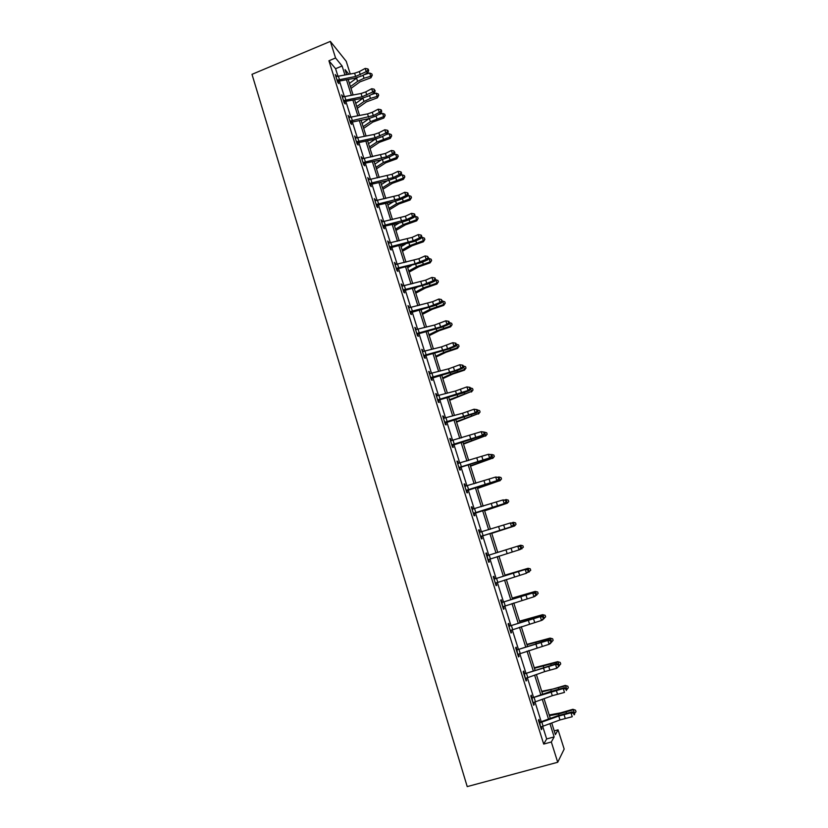 <?xml version="1.0" encoding="UTF-8"?>
<svg xmlns="http://www.w3.org/2000/svg" width="828" height="828" viewBox="0 0 828 828"><rect width="100%" height="100%" fill="white"/><g stroke="black" fill="none" stroke-linecap="round" stroke-linejoin="round"><path stroke-width="1.24" d="M554.232 730.876L558.062 729.83L564.168 749.081L557.72 762.267L467.22 786.6L252.002 74.334L330.341 41.4L335.568 57.991L328.923 60.765L543.696 744.072L546.656 738.959L542.65 726.228M330.341 41.4L346.228 61.293L350.254 73.992M541.222 721.705L534.971 701.854M533.584 697.445L527.343 677.635M525.997 673.34L519.767 653.582M518.452 649.4L512.242 629.684M510.959 625.616L504.769 605.941M503.517 601.987L497.338 582.363M496.127 578.513L489.959 558.931M488.779 555.184L482.652 535.716M481.461 531.928L475.396 512.667M474.185 508.827L468.182 489.762M466.951 485.87L461.01 467.013M459.768 463.059L453.899 444.408M452.637 440.403L446.82 421.938M445.547 417.881L439.792 399.613M438.498 395.505L432.806 377.433M431.491 373.273L425.861 355.398M424.536 351.186L418.968 333.498M417.622 329.223L412.116 311.732M410.75 307.416L405.296 290.1M403.929 285.732L398.527 268.603M397.14 264.194L391.799 247.241M390.402 242.78L385.123 226.013M383.695 221.5L378.479 204.909M377.04 200.355L371.875 183.94M370.426 179.345L365.303 163.106M363.844 158.458L358.783 142.395M357.303 137.696L352.304 121.809M350.813 117.069L345.856 101.347M344.355 96.565L339.449 81.009M337.938 76.186L335.578 68.703L328.923 60.765M336.613 76.559L335.278 74.52L337.741 82.334L338.828 83.597L338.166 81.496M343.03 96.938L341.685 94.878L344.158 102.755L345.235 103.955L344.572 101.834M349.478 117.452L348.133 115.371L350.627 123.289L351.683 124.438L351.01 122.306L350.472 122.803M355.978 138.079L354.622 135.999L357.127 143.958L358.172 145.045L357.489 142.892L356.951 143.389M362.509 158.841L361.153 156.74L363.668 164.751L364.693 165.776L364.009 163.613M369.081 179.728L367.715 177.616L370.251 185.679L371.254 186.642L370.571 184.458L370.023 184.954M375.695 200.749L374.318 198.617L376.875 206.731L377.858 207.621L377.175 205.437M382.35 221.894L380.973 219.741L383.54 227.907L384.513 228.745L383.819 226.541M389.046 243.173L387.659 241.01L390.247 249.228L391.199 249.994L390.495 247.779L389.947 248.265M395.784 264.587L394.387 262.404L396.995 270.673L397.926 271.377L397.223 269.141M402.574 286.136L401.166 283.932L403.785 292.253L404.695 292.884L403.992 290.649L403.433 291.135M409.394 307.819L407.976 305.604L410.616 313.967L411.506 314.536L410.802 312.28M416.256 329.637L414.838 327.402L417.488 335.826L418.368 336.323L417.654 334.057L417.084 334.543M423.17 351.589L421.742 349.344L424.412 357.82L425.261 358.245L424.547 355.957L423.977 356.454M430.125 373.687L428.687 371.42L431.367 379.948L432.206 380.311L431.481 378.013M437.122 395.919L436.501 393.962L435.683 393.642L438.374 402.222L439.192 402.511L438.467 400.193L437.898 400.69M444.16 418.295L443.518 416.246L442.711 415.998L445.433 424.64L446.23 424.857L445.495 422.528M451.25 440.817L450.577 438.674L449.79 438.509L452.523 447.203L453.299 447.348L452.564 444.998M458.381 463.483L457.677 461.248L456.921 461.155L459.675 469.9L460.43 469.973L459.685 467.613L459.105 468.099M465.564 486.295L464.829 483.976L464.094 483.945L466.857 492.753L467.592 492.753L466.847 490.373M472.022 509.168L472.809 509.23L472.022 506.839L471.308 506.891L474.092 515.751L474.806 515.668L474.051 513.277M479.267 532.187L480.054 532.259L479.267 529.848L478.574 529.982L481.378 538.893L482.072 538.738L481.306 536.337L480.726 536.823M486.553 555.36L487.35 555.433L486.553 553.011L485.881 553.218L488.706 562.202L489.379 561.964L488.613 559.542L488.023 560.028M493.892 578.689L494.699 578.762L493.892 576.329L493.24 576.609L496.086 585.644L496.728 585.334L495.962 582.891M502.047 602.246L501.282 599.793L500.65 600.155L503.507 609.253L504.138 608.859L503.362 606.406L502.772 606.893M509.489 625.875L508.713 623.412L508.102 623.857L510.99 633.016L511.59 632.54L510.824 630.129M516.972 649.669L516.196 647.185L515.606 647.713L518.514 656.925L519.084 656.376L518.349 654.037M523.731 673.526L524.548 673.619L523.731 671.115L523.161 671.725L526.08 680.999L526.639 680.368L525.925 678.091M532.104 697.725L531.307 695.21L530.769 695.893L533.708 705.239L534.236 704.514L533.542 702.31M539.732 721.985L538.935 719.46L538.428 720.225L541.377 729.634L541.885 728.826L541.212 726.684M557.72 762.267L551.324 741.991L554.139 736.91L549.927 723.589M543.696 744.072L551.324 741.991M551.717 722.947L555.412 734.612L558.062 729.83M348.847 74.241L345.069 69.624L346.653 74.623M348.184 79.447L353.09 94.961M354.601 99.733L359.559 115.413M361.049 120.143L366.069 135.989M367.549 140.677L372.621 156.699M374.08 161.336L379.203 177.534M380.663 182.129L385.838 198.492M387.276 203.046L392.503 219.586M393.931 224.088L399.22 240.803M400.628 245.264L405.979 262.166M407.366 266.575L412.768 283.652M414.145 288.009L419.61 305.273M420.976 309.579L426.492 327.029M427.838 331.293L433.417 348.93M434.752 353.132L440.392 370.965M441.707 375.115L447.399 393.134M448.704 397.243L454.458 415.449M455.742 419.506L461.558 437.909M462.831 441.904L468.71 460.513M469.962 464.456L475.903 483.262M477.135 487.143L483.148 506.156M484.359 509.986L490.435 529.195M491.625 532.963L497.773 552.38L520.708 545.228L497.763 552.369M498.953 556.116L505.132 575.646M506.343 579.486L512.532 599.058M513.784 603.001L519.984 622.615M521.267 626.672L527.488 646.337M528.802 650.508L535.043 670.214M536.389 674.489L542.64 694.237M544.027 698.635L550.289 718.435M344.934 74.934L342.109 65.992L335.568 57.991M548.498 719.077L542.236 699.277M540.85 694.878L534.609 675.11M533.253 670.825L527.022 651.118M525.697 646.937L519.487 627.272M518.204 623.215L512.004 603.581M510.752 599.638L504.562 580.055M503.352 576.205L497.173 556.675M495.993 552.938L489.855 533.511M488.665 529.734L482.589 510.514M481.378 506.684L475.365 487.661M474.133 483.78L468.193 464.963M466.94 461.02L461.061 442.4M459.799 438.405L453.982 419.982M452.699 415.935L446.934 397.709M445.64 393.6L439.947 375.581M438.633 371.42L432.992 353.587M431.657 349.375L426.089 331.728M424.743 327.464L419.216 310.003M417.861 305.698L412.396 288.423M411.019 284.066L405.616 266.968M404.23 262.559L398.889 245.657M397.471 241.196L392.193 224.471M390.764 219.958L385.537 203.409M384.099 198.865L378.924 182.491M377.464 177.885L372.352 161.688M370.882 157.041L365.821 141.019M364.33 136.33L359.321 120.474M357.831 115.734L352.873 100.053M351.362 95.272L346.456 79.757M335.578 68.703L342.109 65.992M546.656 738.959L554.139 736.91M335.764 76.062L336.375 75.803M342.15 96.369L342.771 96.11M348.578 116.8L349.199 116.551M355.046 137.355L355.667 137.106M361.557 158.034L362.178 157.786M368.098 178.848L368.729 178.6M374.691 199.776L375.322 199.538M381.315 220.848L381.946 220.61M387.99 242.045L388.622 241.807M394.697 263.376L395.329 263.138M401.445 284.832L402.087 284.594M408.245 306.432L408.887 306.194M415.076 328.157L415.718 327.929M421.959 350.027L422.601 349.799M428.883 372.041L429.535 371.813M435.849 394.18L436.501 393.962M442.856 416.474L443.518 416.246M449.914 438.902L450.577 438.674M457.015 461.475L457.677 461.248M464.166 484.194L464.829 483.976M471.36 507.057L472.022 506.839M478.594 530.065L479.267 529.848M485.881 553.228L486.553 553.011M488.696 562.171L489.379 561.964M496.055 585.541L496.728 585.334M503.455 609.066L504.138 608.859M510.897 632.737L511.59 632.54M518.4 656.573L519.084 656.376M525.946 680.564L526.639 680.368M533.542 704.711L534.236 704.514M541.191 729.013L541.885 728.826M359.331 71.581L354.622 73.216L335.94 76.631L337.099 80.192L355.647 76.455L366.224 71.663L365.189 68.413L359.331 71.581L360.356 74.82M367.994 70.132L368.677 70.525L368.263 69.221L367.58 68.838L367.994 70.132L366.224 71.663L367.942 72.626L362.084 75.772L355.036 78.215L338.548 81.175L337.627 81.993M337.441 79.892L338.548 81.175M367.942 72.626L368.677 70.525M367.58 68.838L365.189 68.413M351.01 88.399L359.994 81.848L370.944 77.78L370.727 76.248L364.041 78.256L357.582 81.361L350.441 86.588M372.258 75.213L370.727 76.248L369.692 73.03L371.844 73.93L372.258 75.213L370.944 77.78M369.692 73.03L363.978 74.758M357.158 77.728L349.426 83.39M365.79 91.867L361.06 93.502L342.357 97.011L343.516 100.602L362.095 96.762L372.724 92.011L371.679 88.741L365.79 91.867L366.825 95.127M374.494 90.469L375.177 90.842L374.08 89.165L374.494 90.469L372.724 92.011L374.422 92.922L368.532 96.027L361.463 98.47L345.204 101.461L344.034 102.33M343.858 100.291L344.955 101.523M374.422 92.922L375.177 90.842M374.08 89.165L371.679 88.741M349.954 121.147L373.324 115.558L379.265 112.484L378.21 109.192L372.279 112.277L373.324 115.558M372.279 112.277L367.539 113.912L348.805 117.514M381.294 109.958L380.621 109.617L381.035 110.931L381.708 111.273L381.294 109.958M381.035 110.931L379.265 112.484L380.952 113.332L375.022 116.396L367.932 118.839L351.031 122.285M350.327 120.816L351.393 121.985M380.952 113.332L381.708 111.273M380.621 109.617L378.21 109.192M357.313 108.333L366.369 101.906L377.361 97.849L377.164 96.379L370.458 98.397L363.968 101.461L356.764 106.584M378.686 95.313L377.164 96.379L376.129 93.14L378.272 94.019L378.686 95.313L377.361 97.849M376.129 93.14L371.161 94.64M363.14 98.097L355.75 103.376M363.658 128.381L372.786 122.089L383.819 118.042L383.633 116.624L370.395 121.685L363.13 126.705M385.165 115.537L383.633 116.624L382.598 113.374L384.751 114.233L385.165 115.537L383.819 118.042M382.598 113.374L378.468 114.616M369.174 118.57L362.105 123.475M378.82 132.811L374.059 134.436L355.295 138.152L356.475 141.785L375.115 137.738L385.848 133.08L384.782 129.768L378.82 132.811L379.876 136.113M387.866 130.524L387.193 130.193L387.618 131.517L388.291 131.838L387.866 130.524M387.618 131.517L385.848 133.08L387.514 133.877L381.553 136.899L374.432 139.332L357.51 142.871M356.816 141.474L357.872 142.582M387.514 133.877L388.291 131.838M387.193 130.193L384.782 129.768M362.985 162.578L386.459 156.792L392.462 153.811L391.396 150.479L385.393 153.47L386.459 156.792M385.393 153.47L361.826 158.904L363.006 162.557M394.242 152.238L394.904 152.528L393.817 150.903L394.242 152.238L392.462 153.811L394.118 154.546L388.125 157.517L380.973 159.949L364.392 163.302L363.471 164.11M363.357 162.257L364.392 163.302M394.118 154.546L394.904 152.528M393.817 150.903L391.396 150.479M369.567 183.495L393.083 177.596L399.127 174.656L398.051 171.313L392.017 174.253L393.083 177.596M392.017 174.253L368.398 179.79L369.588 183.474M401.135 172.007L400.473 171.738L401.559 173.352L401.135 172.007M400.907 173.073L399.127 174.656L400.762 175.339L394.728 178.268L387.566 180.701L370.592 184.437M369.94 183.164L370.954 184.147M400.762 175.339L401.559 173.352M400.473 171.738L398.051 171.313M370.033 148.543L379.234 142.385L390.319 138.359L390.154 136.993L376.854 142.033L369.536 146.949M391.675 135.885L390.154 136.993L389.108 133.722L391.261 134.571L391.675 135.885L390.319 138.359M389.108 133.722L385.9 134.695M375.229 139.166L368.501 143.699M376.45 168.829L385.734 162.805L396.85 158.79L396.705 157.496L383.354 162.505L375.974 167.318M398.227 156.347L396.705 157.496L395.649 154.205L397.802 155.033L398.227 156.347L396.85 158.79M395.649 154.205L393.497 154.857M381.284 159.887L374.939 164.037M382.909 189.239L392.265 183.35L403.422 179.345L403.298 178.113L389.895 183.102L382.453 187.801M404.82 176.944L403.298 178.113L402.242 174.801L404.395 175.619L404.82 176.944L403.422 179.345M402.242 174.801L400.804 175.236M387.338 180.742L381.408 184.509M376.181 204.526L399.748 198.534L405.823 195.646L404.747 192.272L398.672 195.17L399.748 198.534M398.672 195.17L375.012 200.811L376.212 204.506M407.614 194.042L408.256 194.29L407.831 192.945L407.179 192.696L407.614 194.042L405.823 195.646L407.448 196.257L401.383 199.144L394.19 201.577L377.558 205.116L376.626 205.934M376.564 204.195L377.558 205.116M407.448 196.257L408.256 194.29M407.179 192.696L404.747 192.272M389.408 209.774L398.837 204.019L410.036 200.034L409.932 198.855L396.477 203.823L388.974 208.408M411.454 197.664L409.932 198.855L408.866 195.522L411.03 196.329L411.454 197.664L410.036 200.034M408.866 195.522L407.593 195.915M393.383 201.742L387.928 205.096M405.368 216.222L381.698 221.956L382.867 225.682L406.444 219.606L412.561 216.75L411.485 213.365L405.368 216.222L406.444 219.606M414.352 215.145L414.994 215.373L414.569 214.017L413.917 213.79L414.352 215.145L412.561 216.75L414.176 217.309L408.08 220.155L400.856 222.577L384.202 226.22L383.26 227.038M383.219 225.371L384.202 226.22M414.176 217.309L414.994 215.373M413.917 213.79L411.485 213.365M395.939 230.432L405.451 224.812L416.691 220.848L416.608 219.731L403.101 224.667L395.536 229.149M418.13 218.509L416.608 219.731L415.542 216.377L417.695 217.174L418.13 218.509L416.691 220.848M415.542 216.377L414.424 216.719M399.375 222.898L394.48 225.816M389.543 247.003L413.193 240.793L419.351 237.998L418.264 234.583L412.116 237.388L413.193 240.793M412.116 237.388L388.363 243.225L389.564 246.982M421.349 235.214L420.707 235.007L421.783 236.58L421.349 235.214M421.141 236.373L419.351 237.998L420.945 238.495L414.807 241.29L390.526 247.758M389.926 246.672L390.888 247.458M420.945 238.495L421.783 236.58M420.707 235.007L418.264 234.583M402.511 251.215L412.096 245.74L423.387 241.786L423.325 240.731L409.756 245.637L402.129 250.015M424.836 239.489L423.325 240.731L422.249 237.357L424.412 238.133L424.836 239.489L423.387 241.786M422.249 237.357L421.317 237.646M405.316 244.208L401.073 246.661M418.896 258.698L395.091 264.639L396.312 268.407L415.118 263.739L426.172 259.371L425.074 255.935L418.896 258.698L419.982 262.124M427.972 257.736L428.604 257.912L427.538 256.359L427.972 257.736L426.172 259.371L427.755 259.806L421.587 262.548L397.616 268.821L396.664 269.638M396.664 268.106L397.616 268.821M427.755 259.806L428.604 257.912M427.538 256.359L425.074 255.935M409.125 272.122L418.792 266.782L430.125 262.849L430.084 261.865L416.463 266.74L408.773 271.004M431.595 260.592L430.084 261.865L428.997 258.471L431.16 259.226L431.595 260.592L430.125 262.849M428.997 258.471L428.252 258.698M411.185 265.695L407.707 267.63M403.07 289.997L421.938 285.205L433.044 280.878L431.937 277.421L425.716 280.133L426.813 283.59M425.716 280.133L401.87 286.188L403.101 289.976M435.031 278.001L434.4 277.856L435.466 279.388L435.031 278.001M434.845 279.233L433.044 280.878L434.607 281.251L428.397 283.952L404.012 290.628M403.453 289.665L404.385 290.317M434.607 281.251L435.466 279.388M434.4 277.856L431.937 277.421M415.78 293.164L425.53 287.968L436.905 284.045L436.884 283.124L423.201 287.978L415.449 292.118M438.395 281.82L436.884 283.124L435.797 279.709L437.95 280.454L438.395 281.82L436.905 284.045M435.797 279.709L435.238 279.885M416.929 287.347L414.373 288.724M432.589 301.713L408.721 307.861L409.922 311.68L428.79 306.795L439.958 302.52L438.85 299.043L432.589 301.713L433.696 305.18M441.759 300.864L442.38 300.988L441.314 299.477L441.759 300.864L439.958 302.52L441.51 302.831L435.259 305.48L410.233 312.777M410.284 311.369L411.195 311.959M441.51 302.831L442.38 300.988M441.314 299.477L438.85 299.043M422.477 314.329L432.299 309.279L443.725 305.377L443.725 304.518L429.991 309.341L422.166 313.367M445.226 303.183L443.725 304.518L442.628 301.081L444.791 301.816L445.226 303.183L443.725 305.377M422.539 309.206L421.09 309.951M448.269 321.233L445.795 320.809L434.586 325.031L415.584 329.679L416.794 333.518L440.61 326.915L446.913 324.307L445.795 320.809L448.879 321.336L448.269 321.233L448.714 322.63L449.335 322.734L448.879 321.336M448.714 322.63L446.913 324.307L448.445 324.555L442.162 327.153L417.674 334.036M417.157 333.208L418.047 333.725M448.445 324.555L449.335 322.734M429.214 335.619L439.119 330.724L450.587 326.832L450.608 326.046L436.822 330.838L428.935 334.75M452.109 324.679L450.608 326.046L449.511 322.589L451.664 323.303L452.109 324.679L450.587 326.832M423.688 355.522L447.575 348.774L453.91 346.218L452.792 342.699L455.876 343.206L455.276 343.134L455.721 344.541L456.331 344.614L455.876 343.206M455.276 343.134L452.792 342.699L441.521 346.88L422.466 351.631L423.708 355.502M455.721 344.541L453.91 346.218L455.431 346.404L449.107 348.95L424.567 355.936M424.071 355.191L424.94 355.636M455.431 346.404L456.331 344.614M435.983 357.054L445.981 352.293L457.491 348.422L457.542 347.708L443.694 352.469L435.735 356.257M459.033 346.311L457.542 347.708L456.425 344.231L458.588 344.924L459.033 346.311L457.491 348.422M462.314 365.158L459.83 364.734L448.497 368.853L429.411 373.728L430.674 377.62L454.572 370.789L460.958 368.274L459.83 364.734L462.914 365.21L462.314 365.158L462.769 366.576L463.369 366.628L462.914 365.21M462.769 366.576L460.958 368.274L462.459 368.398L456.093 370.892L430.912 378.499M431.036 377.309L431.885 377.682M462.459 368.398L463.369 366.628M442.804 378.613L452.885 374.008L464.446 370.157L464.508 369.505L450.608 374.235L442.587 377.899M465.998 368.077L464.508 369.505L463.39 366.007L465.553 366.68L465.998 368.077L464.446 370.157M437.65 399.903L468.048 390.474L466.909 386.904L470.004 387.359L469.404 387.338L469.859 388.767L470.459 388.787L470.004 387.359M469.404 387.338L466.909 386.904L455.524 390.982L436.408 395.96M469.859 388.767L468.048 390.474L469.528 390.526L463.131 392.969L438.488 400.172M438.033 399.562L438.861 399.872M469.528 390.526L470.459 388.787M449.666 400.307L471.525 391.437L449.469 399.686M473.016 389.988L471.525 391.437L470.397 387.918L472.56 388.58L473.016 389.988L471.432 392.017M444.698 422.301L475.179 412.81L474.03 409.218L477.125 409.653L476.535 409.653L477 411.092L477.58 411.081L477.125 409.653M476.535 409.653L474.03 409.218L462.593 413.234L443.446 418.337M477 411.092L475.179 412.81L476.649 412.799L444.915 423.015M445.081 421.969L445.888 422.197M476.649 412.799L477.58 411.081M456.57 422.135L478.584 413.514L456.404 421.597M480.064 412.023L478.584 413.514L477.445 409.964L479.619 410.605L480.064 412.023L478.47 414.021M451.788 444.843L482.362 435.29L481.203 431.678L484.297 432.081L483.718 432.112L484.183 433.561L484.763 433.52L484.297 432.081M483.718 432.112L481.203 431.678L450.535 440.858M484.183 433.561L482.362 435.29L483.811 435.207L451.995 445.485M452.181 444.512L452.968 444.667M483.811 435.207L484.763 433.52M463.525 444.098L485.684 435.725L463.38 443.653M487.164 434.203L485.684 435.725L484.546 432.154L486.709 432.785L487.164 434.203L485.55 436.159M458.929 467.53L489.586 457.915L488.427 454.282L491.521 454.655L490.942 454.717L491.408 456.166L491.987 456.114L491.521 454.655M490.942 454.717L488.427 454.282L457.667 463.514L458.95 467.509M491.408 456.166L489.586 457.915L491.014 457.76L459.706 467.592M459.323 467.199L460.089 467.282M491.014 457.76L491.987 456.114M470.511 466.195L492.836 458.07L470.397 465.843M494.316 456.528L492.836 458.07L491.687 454.479L493.85 455.089L494.316 456.528L492.67 458.443M466.112 490.373L496.852 480.685L495.693 477.031L498.787 477.373L498.218 477.466L498.684 478.926L499.253 478.843L498.787 477.373M498.218 477.466L495.693 477.031L464.839 486.326M498.684 478.926L496.852 480.685L498.27 480.468L466.267 490.859M464.829 486.284L465.45 486.336M466.506 490.031L467.251 490.041M498.27 480.468L499.253 478.843M477.549 488.437L500.029 480.571L477.466 488.178M501.499 478.988L500.029 480.571L498.87 476.949L501.043 477.549L501.499 478.988L499.843 480.861M498.87 476.949L498.166 477.176M473.337 513.35L504.18 503.61L503 499.926L506.094 500.247L505.535 500.36L506.011 501.83L506.57 501.716L506.094 500.247M505.535 500.36L503 499.926L472.063 509.282M506.011 501.83L504.18 503.61L505.577 503.31L473.471 513.774M473.74 513.018L474.454 512.946M505.577 503.31L506.57 501.716M484.628 510.824L507.274 503.207L484.566 510.648M506.105 499.563L508.278 500.143L508.744 501.592L507.274 503.207L506.105 499.563L505.09 499.884M480.613 536.482L511.538 526.67L510.358 522.965L513.453 523.255L512.905 523.399L513.381 524.88L513.929 524.735L513.453 523.255M512.905 523.399L510.358 522.965L479.329 532.394M513.381 524.88L511.538 526.67L512.925 526.308L481.337 536.316M481.016 536.151L481.72 536.006M512.925 526.308L513.929 524.735M491.749 533.346L514.561 525.987L491.728 533.263M513.381 522.323L515.554 522.882L516.02 524.341L514.561 525.987L513.381 522.323L512.066 522.737M487.94 559.769L518.959 549.885L517.769 546.159L519.135 545.735L487.164 555.691L517.769 546.159L520.315 546.594L520.802 548.084L521.34 547.908L520.864 546.418L520.315 546.594M487.164 555.691L487.971 559.749M521.34 547.908L520.315 549.45L518.959 549.885L520.802 548.084M520.864 546.418L519.135 545.735M521.888 548.912L520.708 545.228L522.882 545.766L523.348 547.236L520.357 549.388M495.31 583.202L526.422 573.255L525.221 569.498L526.567 569.002L495.185 578.803L525.221 569.498L527.778 569.933L528.264 571.434L528.802 571.237L528.316 569.736L527.778 569.933M494.533 579.103L494.005 579.051M496.169 582.726L495.372 583.388M528.802 571.237L526.422 573.255L528.264 571.434M528.316 569.736L526.567 569.002M504.976 575.149L528.088 568.287L505.008 575.253M529.268 571.993L528.088 568.287L530.251 568.805L530.727 570.285L528.005 572.386M501.944 602.66L502.762 606.769L533.936 596.781L532.725 593.003L534.05 592.424L502.586 602.287L532.725 593.003L535.292 593.438L535.778 594.949L536.306 594.711L535.82 593.2L535.292 593.438M501.282 602.163L502.586 602.287M536.306 594.711L535.261 596.191L533.936 596.781L535.778 594.949M535.82 593.2L534.05 592.424M512.221 598.085L535.188 591.409L537.672 591.989L538.148 593.479L535.737 595.518M536.699 595.218L535.499 591.482L512.284 598.282M537.672 591.989L535.188 591.409M510.203 630.532L541.491 620.451L540.28 616.653L541.584 616.001L510.027 625.927L540.28 616.653L542.857 617.088L543.344 618.609L543.861 618.34L543.375 616.819L542.857 617.088M509.406 626.382L508.878 626.33M508.713 625.792L510.027 625.927M543.861 618.34L542.795 619.789L541.491 620.451L543.344 618.609M543.375 616.819L541.584 616.001M519.529 621.166L542.63 614.676L545.145 615.318L545.621 616.819L543.53 618.795M544.172 618.588L542.971 614.831L519.622 621.455M545.145 615.318L542.63 614.676M517.728 654.43L549.099 644.287L547.877 640.458L549.171 639.723L517.51 649.721L547.877 640.458L550.465 640.893L550.951 642.424L551.469 642.124L550.982 640.603L550.465 640.893M516.92 650.259L517.748 654.41M516.196 649.587L517.51 649.721M551.469 642.124L550.392 643.542L549.099 644.287L550.951 642.424M550.982 640.603L549.171 639.723M526.867 644.391L550.123 638.109L552.659 638.802L553.145 640.313L551.407 642.217M551.696 642.124L550.485 638.336L527.001 644.784M552.659 638.802L550.123 638.109M524.486 674.292L525.314 678.474L544.648 671.622L556.768 668.268L555.536 664.418L556.799 663.611L525.045 673.671L555.536 664.418L558.124 664.853L558.621 666.395L558.631 664.532L558.124 664.853M559.128 666.074L556.768 668.268L558.621 666.395M558.631 664.532L556.799 663.611M534.267 667.761L557.668 661.675L560.225 662.441L560.711 663.963L559.066 665.867M559.273 665.805L558.051 661.996L534.422 668.258M560.225 662.441L557.668 661.675M532.911 702.703L552.297 695.706L564.479 692.415L563.237 688.534L564.489 687.654L549.751 691.722L532.642 697.776L563.237 688.534L565.835 688.979L566.331 690.531L566.342 688.617L565.835 688.979M532.093 698.48L532.942 702.682M531.317 697.621L532.642 697.776M566.342 688.617L564.489 687.654M541.709 691.287L553.032 689L565.255 685.408L567.842 686.226L568.329 687.757L566.683 689.703M566.89 689.641L565.669 685.812L541.895 691.887M567.842 686.226L565.255 685.408M540.58 727.087L559.997 719.946L572.241 716.727L570.989 712.825L572.22 711.863L557.41 715.858L540.28 722.037L539.763 722.834L558.755 716.054L570.989 712.825L573.607 713.26L574.104 714.823L574.591 714.429L574.094 712.877L573.607 713.26M539.763 722.834L540.612 727.067M538.945 721.892L540.28 722.037M574.094 712.877L572.22 711.863M549.192 714.968L560.618 712.856L572.893 709.296L575.501 710.176L575.998 711.718L574.353 713.695M574.57 713.632L573.338 709.772L558.517 713.995L549.419 715.671M575.501 710.176L572.893 709.296M354.622 73.216L355.647 76.455M338.341 76.104L339.366 79.364M364.041 78.256L363.078 75.234M357.582 81.361L356.568 78.153M361.06 93.502L362.095 96.762M344.758 96.483L345.793 99.764M348.836 117.514L349.975 121.126M367.539 113.912L368.584 117.193M351.217 116.986L352.262 120.288M370.458 98.397L369.536 95.499M363.968 101.461L362.943 98.232M376.916 118.652L376.036 115.879M370.395 121.685L369.381 118.518M374.059 134.436L375.115 137.738M357.717 137.614L358.762 140.936M380.621 155.095L381.677 158.417M364.258 158.365L365.303 161.708M387.225 175.888L388.28 179.231M370.83 179.252L371.886 182.615M383.416 139.032L382.567 136.382M376.854 142.033L375.891 139M389.947 159.545L389.15 157.009M383.354 162.505L382.443 159.618M396.529 180.173L395.763 177.772M389.895 183.102L389.025 180.359M393.859 196.795L394.935 200.159M377.454 200.262L378.52 203.647M403.143 200.925L402.418 198.658M396.477 203.823L395.649 201.225M400.545 217.836L401.621 221.221M384.109 221.407L385.186 224.812M409.798 221.811L409.115 219.668M403.101 224.667L402.325 222.225M407.272 239.013L408.349 242.418M390.816 242.687L391.892 246.102M416.494 242.821L415.853 240.813M409.756 245.637L409.032 243.349M414.031 260.313L415.118 263.739M397.554 264.091L398.641 267.537M423.232 263.956L422.632 262.083M416.463 266.74L415.78 264.598M420.841 281.758L421.938 285.205M404.343 285.629L405.43 289.096M430.011 285.236L429.453 283.486M423.201 287.978L422.58 285.991M427.693 303.327L428.79 306.795M411.164 307.312L412.261 310.79M436.832 306.629L436.325 305.035M429.991 309.341L429.411 307.509M434.586 325.031L435.694 328.519M439.502 323.417L440.61 326.915M418.036 329.12L419.144 332.628M443.694 328.167L443.228 326.708M436.822 330.838L436.294 329.171M441.521 346.88L442.638 350.389M446.458 345.266L447.575 348.774M424.95 351.072L426.068 354.601M450.608 349.84L450.184 348.516M443.694 352.469L443.208 350.958M448.497 368.853L449.625 372.393M453.454 367.249L454.572 370.789M431.916 373.159L433.034 376.719M457.553 371.648L457.18 370.468M450.608 374.235L450.173 372.89M436.439 395.96L437.67 399.883M455.524 390.982L456.652 394.532M460.492 389.367L461.631 392.927M438.912 395.391L440.041 398.972M464.549 393.59L464.218 392.555M457.563 396.136L457.18 394.956M443.477 418.337L444.719 422.28M462.593 413.234L463.732 416.815M467.582 411.63L468.72 415.211M445.961 417.767L447.089 421.359M471.587 415.666L471.298 414.787M464.56 418.181L464.239 417.167M450.567 440.858L451.809 444.822M469.714 435.642L470.853 439.244M474.713 434.038L475.862 437.639M453.051 440.279L454.189 443.901M478.667 437.888L478.429 437.153M471.608 440.361L471.339 439.513M476.866 458.184L478.025 461.817M481.896 456.59L483.045 460.213M460.192 462.945L461.341 466.588M485.798 460.254L485.612 459.664M478.698 462.676L478.48 462.003M464.87 486.326L466.133 490.352M484.069 480.882L485.229 484.525M489.12 479.277L490.279 482.931M467.375 485.746L468.534 489.42M472.095 509.282L473.368 513.329M491.325 503.714L492.494 507.388M496.386 502.12L497.556 505.794M474.599 508.702L475.769 512.397M479.36 532.394L480.644 536.461M498.622 526.701L499.801 530.396M503.703 525.107L504.883 528.802M481.886 531.804L483.055 535.519M505.97 549.833L507.15 553.549M511.073 548.24L512.253 551.965M489.203 555.06L490.383 558.796M494.047 579.051L495.341 583.181M513.36 573.111L514.55 576.857M518.483 571.527L519.673 575.274M496.572 578.461L497.763 582.229M520.802 596.543L522.002 600.321M525.946 594.97L527.146 598.737M503.993 602.018L505.194 605.806M508.92 626.33L510.234 630.512M528.295 620.141L529.506 623.929M533.449 618.557L534.66 622.356M511.466 625.73L512.667 629.549M528.585 619.768L528.409 619.209M535.84 643.884L537.051 647.703M541.015 642.3L542.226 646.119M518.98 649.597L520.191 653.437M543.489 641.255L543.271 640.603M536.099 643.428L535.861 642.673M543.427 667.782L544.648 671.622M548.622 666.209L549.844 670.049M526.556 673.63L527.767 677.49M551.086 665.091L550.817 664.263M543.665 667.233L543.365 666.292M551.065 691.835L552.297 695.706M556.281 690.262L557.513 694.133M534.174 697.807L535.395 701.699M558.724 689.082L558.414 688.089M551.272 691.204L550.91 690.066M558.755 716.054L559.997 719.946M563.992 714.481L565.234 718.383M541.843 722.161L543.075 726.073M566.424 713.239L566.052 712.07M558.941 715.33L558.517 713.995"/></g></svg>
